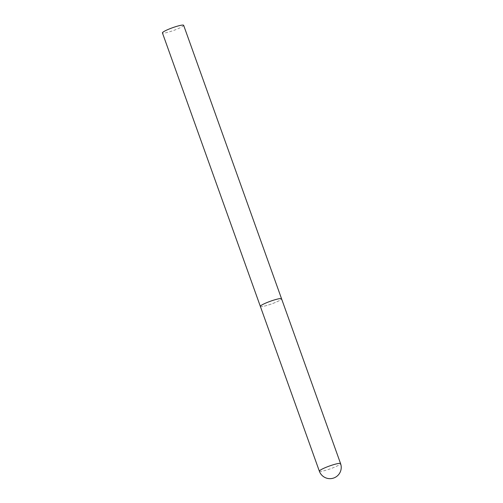 <?xml version="1.0" encoding="UTF-8"?>
<svg xmlns="http://www.w3.org/2000/svg" width="503" height="503" viewBox="0 0 503 503"><rect width="100%" height="100%" fill="white"/><g stroke="black" fill="none" stroke-linecap="round" stroke-linejoin="round"><path stroke-width="0.38" stroke-dasharray="2.52 1.89" d="M260.353 306.396A11.267 1.459 160.3 0 0 272.972 303.41A11.267 1.459 160.3 0 0 281.567 298.801A11.267 1.459 -19.7 0 1 272.211 303.693A11.267 1.459 -19.7 0 1 260.529 306.553M183.645 25.307A11.267 1.459 -19.7 0 1 174.29 30.205A11.267 1.459 -19.7 0 1 162.607 33.06A11.267 1.459 -19.7 0 1 162.425 32.902M319.355 471.192A11.267 1.459 160.3 0 0 319.537 471.349A11.267 1.459 160.3 0 0 331.974 468.205A11.267 1.459 160.3 0 0 340.575 463.596"/><path stroke-width="0.75" d="M268.948 301.781A11.267 1.459 160.3 0 0 260.353 306.396A11.267 1.459 -19.7 0 1 269.702 301.498A11.267 1.459 -19.7 0 1 281.384 298.637A11.267 1.459 -19.7 0 1 281.567 298.801A11.267 1.459 160.3 0 0 268.948 301.781M260.529 306.553A11.267 1.459 -19.7 0 1 260.353 306.396L162.425 32.902A11.267 1.459 -19.7 0 1 171.781 28.011A11.267 1.459 -19.7 0 1 183.463 25.15A11.267 1.459 -19.7 0 1 183.645 25.307L340.575 463.596A11.267 1.459 160.3 0 0 340.393 463.439A11.267 1.459 160.3 0 0 327.956 466.577A11.267 1.459 160.3 0 0 319.355 471.192A11.267 11.267 0 0 0 337.765 475.524A11.267 11.267 0 0 0 340.575 463.596M260.353 306.396L319.355 471.192"/></g></svg>
